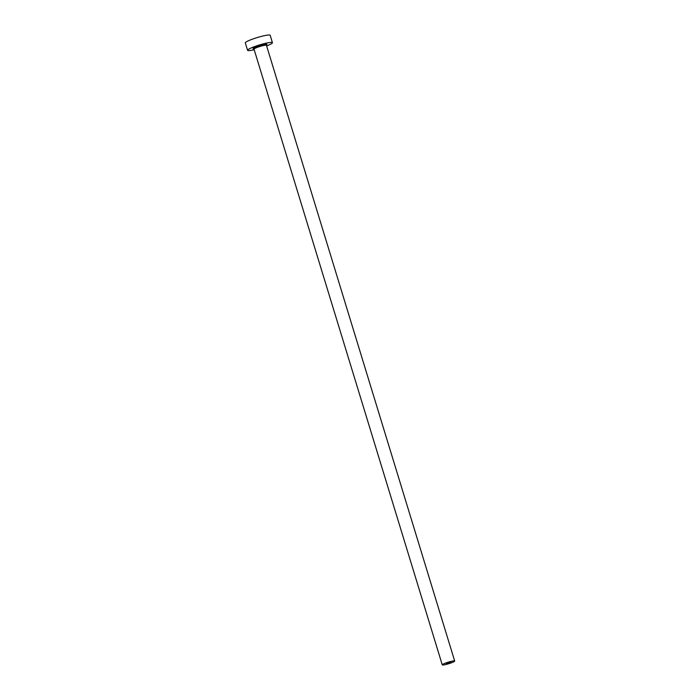 <?xml version="1.0" encoding="UTF-8"?>
<svg xmlns="http://www.w3.org/2000/svg" width="700" height="700" viewBox="0 0 700 700"><rect width="100%" height="100%" fill="white"/><g stroke="black" fill="none" stroke-linecap="round" stroke-linejoin="round"><path stroke-width="1.05" d="M446.267 663.766L450.957 662.191L446.267 663.766M453.985 660.896A6.501 0.814 163 0 0 446.88 662.602A6.501 0.814 163 0 0 442.26 664.851A6.501 0.814 163 0 0 442.96 665A6.501 0.814 163 0 0 450.065 663.294A6.501 0.814 163 0 0 454.685 661.054A6.501 0.814 163 0 0 453.985 660.896M266.63 45.946A12.994 1.628 163 0 0 272.431 42.7A12.994 1.628 163 0 0 271.031 42.394A12.994 1.628 163 0 0 256.821 45.806A12.994 1.628 163 0 0 247.572 50.295A12.994 1.628 163 0 0 248.973 50.601A12.994 1.628 163 0 0 254.205 49.744M272.431 42.7L270.165 35.297A12.994 1.628 163 0 0 268.774 35A12.994 1.628 163 0 0 254.555 38.413A12.994 1.628 163 0 0 245.315 42.901L247.572 50.295M253.767 48.799A7.28 0.91 -17 0 1 256.848 46.594A7.28 0.91 -17 0 1 266.184 44.205A7.28 0.91 -17 0 1 265.991 45.185M265.947 45.185L266.516 44.809L266.446 45.334A6.501 0.814 163 0 0 265.746 45.185A6.501 0.814 163 0 0 258.632 46.891A6.501 0.814 163 0 0 254.013 49.14L254.021 48.755M442.26 664.851L254.013 49.14M454.685 661.054L266.446 45.334"/></g></svg>

